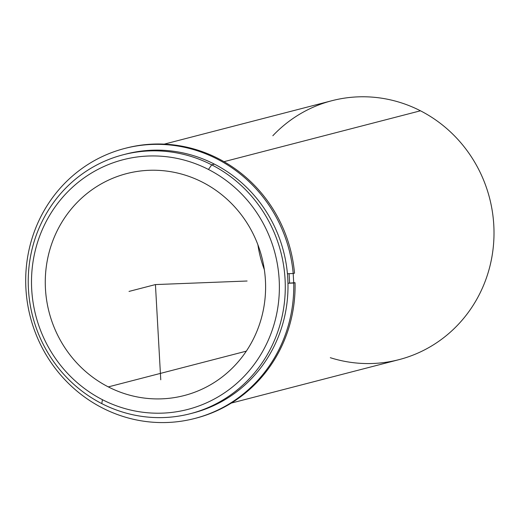 <?xml version="1.0" encoding="UTF-8"?>
<svg xmlns="http://www.w3.org/2000/svg" width="520" height="520" viewBox="0 0 520 520"><rect width="100%" height="100%" fill="white"/><g stroke="black" fill="none" stroke-linecap="round" stroke-linejoin="round"><path stroke-width="0.78" d="M202.56 182.254A114.641 109.863 75.5 0 1 265.168 297.089A114.641 109.863 75.5 0 1 184.184 395.551A114.641 109.863 75.5 0 1 108.316 386.9L246.311 351.156L108.316 386.9A114.641 109.863 75.5 0 1 45.708 272.058A114.641 109.863 75.5 0 1 126.692 173.596A114.641 109.863 75.5 0 1 202.56 182.254A114.641 109.863 -104.5 0 0 55.855 233.539A114.641 109.863 -104.5 0 0 108.316 386.9A114.641 109.863 -104.5 0 0 255.021 335.608A114.641 109.863 -104.5 0 0 202.56 182.254M257.901 244.777A114.641 109.863 -104.5 0 0 264.342 269.633A114.641 109.863 75.5 0 1 257.901 244.777M289.042 273.669A133.744 128.173 75.5 0 1 289.549 282.906A133.744 128.173 -104.5 0 0 289.042 273.669M123.221 154.758L125.931 154.056A133.744 128.173 75.5 0 1 214.442 164.151L211.731 164.853A133.744 128.173 -104.5 0 0 123.221 154.758A133.744 128.173 -104.5 0 0 28.737 269.633A133.744 128.173 -104.5 0 0 101.784 403.611A133.744 128.173 -104.5 0 0 190.294 413.706A133.744 128.173 -104.5 0 0 284.778 298.838A133.744 128.173 -104.5 0 0 211.731 164.853L214.442 164.151A133.744 128.173 75.5 0 1 287.489 298.136A133.744 128.173 75.5 0 1 193.005 413.004A133.744 128.173 75.5 0 1 191.646 413.348A133.744 128.173 -104.5 0 0 287.423 298.857A133.744 128.173 -104.5 0 0 214.442 164.151A133.744 128.173 -104.5 0 0 124.579 154.421M102.427 399.692A128.966 123.591 75.5 0 1 43.407 227.162A128.966 123.591 75.5 0 1 208.448 169.462A128.966 123.591 75.5 0 1 267.469 341.991A128.966 123.591 75.5 0 1 102.427 399.692L101.784 403.611A133.744 128.173 75.5 0 1 40.58 224.692A133.744 128.173 75.5 0 1 211.731 164.853L208.448 169.462A128.966 123.591 -104.5 0 0 43.407 227.162A128.966 123.591 -104.5 0 0 102.427 399.692A128.966 123.591 -104.5 0 0 267.469 341.991A128.966 123.591 -104.5 0 0 208.448 169.462L211.731 164.853A133.744 128.173 75.5 0 1 272.935 343.772A133.744 128.173 75.5 0 1 101.784 403.611L102.427 399.692M164.229 144.138L331.949 100.698A133.744 128.173 75.5 0 1 420.459 110.792L224.003 161.674L420.459 110.792A133.744 128.173 75.5 0 1 493.5 244.77A133.744 128.173 75.5 0 1 399.016 359.645L231.303 403.084M330.317 357.701A133.744 128.173 -104.5 0 0 485.791 279.682A133.744 128.173 -104.5 0 0 420.459 110.792A133.744 128.173 -104.5 0 0 272.831 135.746M124.761 148.441L126.081 148.102A139.477 133.666 75.5 0 1 294.522 273.169L293.195 273.507A139.477 133.666 -104.5 0 0 124.761 148.441A139.477 133.666 -104.5 0 0 30.336 316.979A139.477 133.666 -104.5 0 0 194.701 418.483A139.477 133.666 -104.5 0 0 293.728 283.03L295.048 282.692A139.477 133.666 75.5 0 1 196.027 418.145L194.701 418.483M195.364 418.314A139.477 133.666 -104.5 0 0 295.048 282.692L287.963 283.257L293.728 283.03L293.195 273.507L294.522 273.169A139.477 133.666 -104.5 0 0 125.418 148.272M287.423 273.735L293.195 273.507L287.423 273.735M247.091 281.014L155.435 284.577L160.758 379.795M155.435 284.577L129.019 291.421M190.294 413.706L193.005 413.004"/></g></svg>
